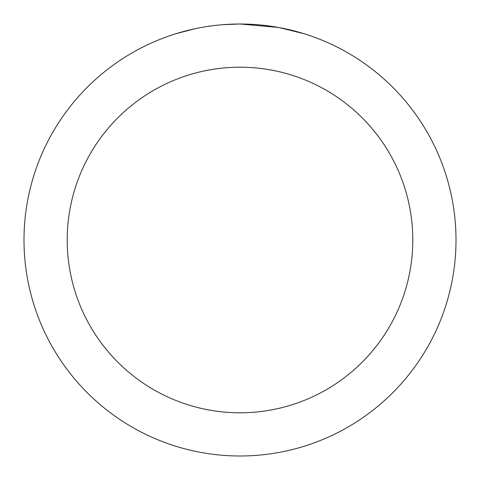 <?xml version="1.0" encoding="UTF-8"?>
<svg xmlns="http://www.w3.org/2000/svg" width="480" height="480" viewBox="0 0 480 480"><rect width="100%" height="100%" fill="white"/><g stroke="black" fill="none" stroke-linecap="round" stroke-linejoin="round"><path stroke-width="0.72" d="M244.308 24.042L247.308 24.126M266.598 25.644L267.51 25.758M278.37 27.438L240 24A216 216 0 0 1 456 240A216 216 0 0 1 240 456A216 216 0 0 1 24 240A216 216 0 0 1 240 24L223.122 24.66M279.39 27.624L304.17 33.756M240 67.2A172.8 172.8 0 0 1 412.8 240A172.8 172.8 0 0 1 240 412.8A172.8 172.8 0 0 1 67.2 240A172.8 172.8 0 0 1 240 67.2M215.64 25.38L213.006 25.692M175.836 33.756L194.658 28.812M206.976 26.538L213.006 25.698M224.166 24.582L227.604 24.36M207.708 26.43L211.68 25.866"/></g></svg>
